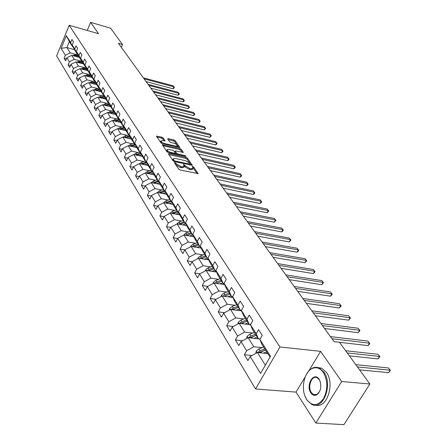 <?xml version="1.0" encoding="UTF-8"?>
<svg xmlns="http://www.w3.org/2000/svg" width="447" height="447" viewBox="0 0 447 447"><rect width="100%" height="100%" fill="white"/><g stroke="black" fill="none" stroke-linecap="round" stroke-linejoin="round"><path stroke-width="0.67" d="M174.844 162.524L174.447 162.792L178.772 169.178L180.163 169.994L198.155 173.57L193.612 166.982L192.657 166.424L192.227 166.53L193.132 168.262L191.143 168.748L189.707 168.441L185.321 165.865L183.801 164.485L183.359 164.591L184.248 166.318L182.214 166.809L180.761 166.496L176.358 163.909L174.844 162.524M163.149 137.899L161.836 137.134L156.461 136.156L160.97 142.906L162.3 143.683L179.811 147.426L175.163 140.699L173.861 139.939L168.217 138.62L167.67 138.95L169.592 141.733L170.905 142.498L173.721 143.146C175.883 143.828 177.124 144.705 177.442 145.772L175.794 146.119L164.675 143.565C162.496 142.884 161.25 142.012 160.937 140.939L162.641 140.587L165.133 140.889L163.149 137.899L162.702 138.844L161.389 138.078L157.003 137.056M98.552 33.709L90.607 22.35L110.621 28.217L122.517 44.538L118.466 43.381L334.065 341.642L339.469 342.268L369.87 383.995L341.692 381.52L320.594 351.342L279.967 346.961L69.201 25.272L98.552 33.709M168.994 153.544L168.424 153.908L173.106 160.819L174.475 161.624L192.322 165.256L187.41 158.154L186.069 157.366L168.994 153.544L168.653 154.249M166.954 151.74L162.322 144.806L179.884 148.538L181.208 149.309L183.287 152.377L175.822 150.957L175.196 151.097L176.593 153.226L177.934 154.014L185.086 155.623L186.081 156.327L168.307 152.533L166.954 151.74M279.967 346.961L255.544 388.968L56.613 55.936L69.201 25.272M66.424 58.931L64.111 58.311L65.636 60.82L66.905 57.775L69.38 61.815L68.106 64.876L69.665 67.447L70.95 64.368L73.487 68.508L72.19 71.598L73.789 74.224L75.096 71.123L77.694 75.359L76.37 78.476L78.007 81.164L79.337 78.035L81.997 82.371L80.656 85.517L82.332 88.271L83.678 85.114L86.405 89.556L85.042 92.736L86.757 95.557L88.132 92.367L90.925 96.921L89.534 100.122L91.294 103.017L92.691 99.804L95.552 104.469L94.144 107.699L95.943 110.666L97.362 107.42L100.301 112.203L98.865 115.466L100.715 118.505L102.156 115.231L105.168 120.137L103.704 123.428L105.604 126.546L107.073 123.243L110.163 128.278L108.677 131.597L110.621 134.798L112.119 131.463L115.287 136.631L113.773 139.984L115.767 143.263L117.293 139.9L120.55 145.202L119.003 148.588L121.053 151.958L122.607 148.566L125.948 154.008L124.378 157.428L126.484 160.886L128.065 157.461L131.502 163.054L129.898 166.502L132.061 170.061L133.675 166.602L137.207 172.352L135.57 175.833L137.793 179.487L139.442 175.995L143.068 181.907L141.403 185.421L143.688 189.182L145.364 185.656L149.097 191.735L147.398 195.283L149.751 199.15L151.46 195.59L155.305 201.848L153.567 205.43L155.986 209.408L157.735 205.816L161.685 212.258L159.92 215.873L162.406 219.969L164.194 216.342L168.262 222.975L166.457 226.623L169.022 230.848L170.843 227.182L175.04 234.016L173.19 237.703L175.833 242.05L177.699 238.346L182.018 245.392L180.13 249.119L182.857 253.6L184.762 249.862L180.13 249.119M64.111 58.311L65.368 55.277L61.099 48.315L66.29 35.699L70.648 42.538L71.922 39.453L73.498 41.901L72.213 44.991L74.744 48.963L76.04 45.857L77.649 48.354L76.342 51.472L78.935 55.54L80.253 52.405L81.902 54.964L80.577 58.11L83.231 62.278L84.567 59.116L86.254 61.736L84.908 64.91L87.623 69.173L88.987 65.983L90.713 68.67L89.344 71.872L92.127 76.241L93.512 73.023L95.284 75.772L93.892 79.007L96.742 83.483L98.15 80.231L99.966 83.053L98.552 86.316L101.475 90.909L102.911 87.629L104.771 90.517L103.324 93.814L106.325 98.519L107.783 95.205L109.694 98.172L108.224 101.497L111.303 106.325L112.784 102.983L114.745 106.028L113.247 109.381L116.404 114.337L117.919 110.962L119.93 114.086L118.405 117.472L121.645 122.556L123.188 119.153L125.249 122.361L123.696 125.78L127.026 130.999L128.596 127.563L130.714 130.854L129.133 134.307L132.552 139.671L134.15 136.201L136.329 139.581L134.715 143.068L138.229 148.577L139.861 145.074L142.096 148.555L140.453 152.069L144.063 157.735L145.728 154.198L148.024 157.774L146.353 161.322L150.063 167.15L151.757 163.574L154.126 167.256L152.416 170.843L156.238 176.833L157.964 173.224L160.4 177.012L158.657 180.633L162.591 186.801L164.351 183.158L166.86 187.053L165.083 190.713L169.128 197.06L170.927 193.378L173.509 197.39L171.693 201.089L175.861 207.626L177.699 203.91L180.359 208.045L178.504 211.777L182.801 218.516L184.684 214.761L187.422 219.024L185.527 222.79L189.953 229.741L191.875 225.947L194.702 230.339L192.763 234.15L197.328 241.313L199.295 237.486L202.212 242.017L200.228 245.867L204.944 253.259L206.955 249.387L209.967 254.069L207.933 257.953L212.8 265.591L214.862 261.679L217.968 266.513L215.89 270.441L220.919 278.325L223.025 274.374L226.238 279.369L224.109 283.337L229.305 291.489L231.468 287.494L234.787 292.662L232.608 296.668L237.977 305.094L240.19 301.066L243.626 306.407L241.391 310.453L246.951 319.175L249.219 315.101L252.778 320.633L250.488 324.723L256.243 333.753L258.567 329.635L262.255 335.362L259.903 339.496L270.547 356.203L260.573 373.424L250.208 356.527L247.901 360.573L244.364 354.75L246.643 350.716L241.039 341.581L238.793 345.587L235.373 339.96L237.597 335.971L232.177 327.143L229.987 331.11L226.685 325.673L228.853 321.723L223.617 313.191L221.477 317.119L218.281 311.861L220.399 307.944L215.337 299.691L213.247 303.58L210.157 298.49L212.224 294.618L207.324 286.633L205.285 290.483L202.29 285.555L204.307 281.722L199.563 273.983L197.574 277.799L194.668 273.028L196.641 269.228L192.048 261.735L190.098 265.512L187.287 260.886L189.215 257.126L184.762 249.862L191.143 246.465L201.239 248.146M79.996 60.915L74.252 59.373L71.743 55.35L79.421 57.423M77.27 53.428L76.8 53.305L74.263 49.315L72.213 44.991M71.743 55.35L66.905 57.775M74.252 59.373L69.38 61.815M74.744 48.963L76.8 53.305M84.215 67.57L78.415 66.033L75.845 61.915L83.595 63.982M81.483 60.038L81.002 59.909L78.404 55.825L76.342 51.472M75.845 61.915L70.95 64.368M78.415 66.033L73.487 68.508M78.935 55.54L81.002 59.909M88.54 74.381L82.673 72.85L80.041 68.637L87.863 70.693M85.802 66.804L85.304 66.67L82.645 62.491L80.577 58.11M80.041 68.637L75.096 71.123M82.673 72.85L77.694 75.359M83.231 62.278L85.304 66.67M92.965 81.36L87.036 79.834L84.338 75.515L92.233 77.566M90.216 73.733L89.707 73.599L86.981 69.313L84.908 64.91M84.338 75.515L79.337 78.035M87.036 79.834L81.997 82.371M87.623 69.173L89.707 73.599M97.496 88.506L91.506 86.981L88.741 82.561L96.708 84.6M89.646 82.796L91.015 81.941L94.742 80.829L94.216 80.689L91.428 76.303L89.344 71.872M88.741 82.561L83.678 85.114M91.506 86.981L86.405 89.556M92.127 76.241L94.216 80.689M102.139 95.826L96.083 94.311L93.25 89.78L101.29 91.808M99.385 88.098L98.843 87.958L95.982 83.466L93.892 79.007M93.25 89.78L88.132 92.367M96.083 94.311L90.925 96.921M96.742 83.483L98.843 87.958M106.894 103.324L100.771 101.815L97.871 97.178L105.984 99.195M104.14 95.552L103.581 95.412L100.653 90.802L98.552 86.316M97.871 97.178L92.691 99.804M100.771 101.815L95.552 104.469M101.475 90.909L103.581 95.412M111.772 111.018L105.581 109.515L102.609 104.754L110.8 106.76M109.012 103.19L108.442 103.05L105.436 98.329L103.324 93.814M102.609 104.754L97.362 107.42M105.581 109.515L100.301 112.203M106.325 98.519L108.442 103.05M116.779 118.902L110.515 117.41L107.464 112.527L115.734 114.516M114.013 111.029L113.421 110.884L110.342 106.04L108.224 101.497M107.464 112.527L102.156 115.231M110.515 117.41L105.168 120.137M111.303 106.325L113.421 110.884M121.908 126.987L115.572 125.506L112.443 120.5L120.796 122.472M119.148 119.07L118.533 118.924L115.376 113.951L113.247 109.381M112.443 120.5L107.073 123.243M115.572 125.506L110.163 128.278M116.404 114.337L118.533 118.924M127.177 135.29L120.763 133.821L117.555 128.68L125.987 130.636M124.411 127.317L123.78 127.171L120.539 122.07L118.405 117.472M117.555 128.68L112.119 131.463M120.763 133.821L115.287 136.631M121.645 122.556L123.78 127.171M132.58 143.811L126.093 142.347L122.796 137.073L131.312 139.011M129.82 135.787L129.166 135.642L125.836 130.401L123.696 125.78M122.796 137.073L117.293 139.9M126.093 142.347L120.55 145.202M127.026 130.999L129.166 135.642M138.134 152.556L131.569 151.108L128.183 145.694L136.81 147.616M135.368 144.487L134.698 144.336L131.278 138.956L129.133 134.307M128.183 145.694L122.607 148.566M131.569 151.108L125.948 154.008M132.552 139.671L134.698 144.336M143.839 161.54L137.19 160.11L133.714 154.545L142.464 156.456M141.073 153.422L140.38 153.271L136.866 147.745L134.715 143.068M133.714 154.545L128.065 157.461M137.19 160.11L131.502 163.054M138.229 148.577L140.38 153.271M149.695 170.771L142.967 169.357L139.397 163.636L148.275 165.53M146.94 162.607L146.225 162.457L142.61 156.774L140.453 152.069M139.397 163.636L133.675 166.602M142.967 169.357L137.207 172.352M144.063 157.735L146.225 162.457M155.724 180.264L148.907 178.867L145.236 172.983L154.249 174.861M152.969 172.05L152.226 171.894L148.51 166.055L146.353 161.322M145.236 172.983L139.442 175.995M148.907 178.867L143.068 181.907M150.063 167.15L152.226 171.894M161.915 190.02L155.02 188.645L151.237 182.594L160.389 184.449M159.171 181.761L158.406 181.605L154.584 175.598L152.416 170.843M151.237 182.594L145.364 185.656M155.02 188.645L149.097 191.735M156.238 176.833L158.406 181.605M168.29 200.06L161.3 198.703L157.411 192.478L166.709 194.311M165.552 191.752L164.759 191.595L160.825 185.416L158.657 180.633M157.411 192.478L151.46 195.59M161.3 198.703L155.305 201.848M162.591 186.801L164.759 191.595M174.85 210.386L167.77 209.056L163.77 202.647L173.212 204.458M172.123 202.038L171.302 201.882L167.251 195.518L165.083 190.713M163.77 202.647L157.735 205.816M167.77 209.056L161.685 212.258M169.128 197.06L171.302 201.882M181.605 221.025L174.431 219.717L170.307 213.118L179.906 214.901M178.889 212.632L178.035 212.47L173.866 205.916L171.693 201.089M170.307 213.118L164.194 216.342M174.431 219.717L168.262 222.975M175.861 207.626L178.035 212.47M188.567 231.976L181.292 230.702L177.046 223.902L186.801 225.657M185.857 223.539L184.974 223.383L180.677 216.627L178.504 211.777M177.046 223.902L170.843 227.182M181.292 230.702L175.04 234.016M182.801 218.516L184.974 223.383M195.736 243.269L188.366 242.017L183.985 235.01L193.909 236.731M189.612 235.988L193.048 234.792L192.126 234.625L187.701 227.668L185.527 222.79M183.985 235.01L177.699 238.346M188.366 242.017L182.018 245.392M189.953 229.741L192.126 234.625M191.143 246.465L195.657 253.689L203.134 254.902M200.457 246.386L199.502 246.224L194.937 239.044L192.763 234.15M195.657 253.689L189.215 257.126M197.328 241.313L199.502 246.224M210.76 266.904L203.178 265.725L198.518 258.277L208.799 259.919M208.106 258.349L207.112 258.187L202.402 250.778L200.228 245.867M198.518 258.277L192.048 261.735M203.178 265.725L196.641 269.228M204.944 253.259L207.112 258.187M218.633 279.291L210.939 278.151L206.134 270.457L216.599 272.055M216.002 270.698L214.968 270.536L210.101 262.892L207.933 257.953M206.134 270.457L199.563 273.983M210.939 278.151L204.307 281.722M212.8 265.591L214.968 270.536M226.763 292.075L218.957 290.98L213.99 283.035L224.651 284.588M224.159 283.448L223.081 283.292L218.058 275.391L215.89 270.441M213.99 283.035L207.324 286.633M218.957 290.98L212.224 294.618M220.919 278.325L223.081 283.292M235.161 305.284L227.238 304.234L222.109 296.026L232.976 297.523M232.63 296.629L231.462 296.467L226.271 288.304L224.109 283.337M222.109 296.026L215.337 299.691M227.238 304.234L220.399 307.944M229.305 291.489L231.462 296.467M243.844 318.934L235.798 317.94L230.496 309.453L241.576 310.883M241.497 310.268L240.123 310.089L234.759 301.652L232.608 296.668M230.496 309.453L223.617 313.191M235.798 317.94L228.853 321.723M237.977 305.094L240.123 310.089M252.823 333.049L244.649 332.11L239.167 323.332L250.499 324.701M250.683 324.371L249.085 324.181L243.537 315.453L241.391 310.453M239.167 323.332L232.177 327.143M244.649 332.11L237.597 335.971M246.951 319.175L249.085 324.181M262.115 347.654L253.812 346.771L248.135 337.692L260.165 339.033M260.199 338.971L258.366 338.765L252.616 329.73L250.488 324.723M248.135 337.692L241.039 341.581M253.812 346.771L246.643 350.716M256.243 333.753L258.366 338.765M265.328 365.21L257.422 352.549L267.809 353.616M270.027 357.103L262.02 344.514L259.903 339.496M257.422 352.549L250.208 356.527M305.256 376.782L296.015 392.108L315.828 423.052L341.692 381.52M315.828 423.052L343.939 424.65L369.87 383.995M90.607 22.35L87.215 30.452M296.015 392.108L255.544 388.968M121.305 47.315L122.517 44.538M74.465 49.639L66.871 47.555L70.19 52.869L75.873 54.405M73.152 46.974L72.693 46.846L69.341 41.582L66.871 47.555L61.099 48.315M66.29 35.699L69.341 41.582M70.19 52.869L65.368 55.277M70.648 42.538L72.693 46.846M252.041 355.516L244.364 354.75M242.559 340.748L235.373 339.96M233.418 326.466L226.685 325.673M224.595 312.66L218.281 311.861M216.08 299.289L210.157 298.49M207.849 286.348L202.29 285.555M199.893 273.81L194.668 273.028M192.193 261.657L187.287 260.886M177.643 238.458L173.19 237.703M170.743 227.383L166.457 226.623M164.055 216.627L159.92 215.873M157.556 206.184L153.567 205.43M151.248 196.032L147.398 195.283M145.124 186.164L141.403 185.421M139.168 176.571L135.57 175.833M133.379 167.234L129.898 166.502M127.747 158.149L124.378 157.428M122.271 149.309L119.003 148.588M116.935 140.693L113.773 139.984M111.739 132.301L108.677 131.597M106.682 124.126L103.704 123.428M101.754 116.153L98.865 115.466M96.943 108.375L94.144 107.699M92.261 100.793L89.534 100.122M87.69 93.395L85.042 92.736M83.231 86.17L80.656 85.517M78.873 79.119L76.37 78.476M74.627 72.23L72.19 71.598M70.475 65.502L68.106 64.876M320.594 351.342L308.816 370.881M175.23 163.943L175.883 164.882L180.286 167.474L180.761 166.496M184.069 166.675L183.773 167.284L181.733 167.787L180.286 167.474M192.953 168.62L192.657 169.229L190.662 169.72L189.232 169.407L184.846 166.832L184.153 165.871M197.121 173.637L193.048 167.843M189.645 162.959L186.947 159.104L185.606 158.322L168.888 154.589M191.294 165.312L190.511 164.2M174.023 160.467L174.978 161.026L190.517 164.245L189.863 163.233L185.533 160.697L175.241 158.411L173.185 158.892L174.023 160.467L173.632 161.272M172.888 159.518L172.972 160.585L173.442 159.613M173.224 160.959L172.972 160.585M162.864 145.705L179.426 149.482L179.884 148.538M182.264 152.421L180.75 150.253L179.426 149.482M175.297 152.975L176.235 154.31M168.653 149.337L166.943 149.711C167.267 150.818 168.536 151.712 170.743 152.399L174.716 153.287L175.269 152.93L173.95 151.013L172.615 150.231L168.653 149.337M166.614 150.399L168.15 152.488M164.133 140.934L162.702 138.844M160.607 141.632L162.015 143.599M176.816 147.013L177.319 146.029M177.046 144.962L174.716 141.632L173.408 140.872L168.156 139.648M178.794 147.465L177.37 145.426M266.054 353.437L267.367 352.929M263.322 353.158L266.686 351.856M255.745 353.476L256.237 351.102L258.981 348.861L263.646 347.068M359.561 369.842L388.538 372.664L390.136 370.177L388.437 367.948L355.778 364.657M259.282 352.744L265.529 350.029M264.797 348.878L260.126 350.677L257.746 352.582M257.992 352.113L259.657 352.286L265.479 349.951M357.438 366.926L390.136 370.177L390.387 370.379L388.538 372.664M388.437 367.948L390.387 370.379M306.726 399.607C312.185 406.44 317.75 406.172 323.416 398.802C327.981 389.655 327.947 380.861 323.326 372.424C319.929 367.864 316.057 366.635 311.71 368.736C304.083 372.457 300.803 388.611 305.782 397.947L306.726 399.607M306.206 374.726L308.804 370.893L311.972 368.345C314.375 367.076 316.783 366.965 319.192 367.998L323.874 372.116C333.155 384.264 323.192 410.642 311.794 404.451L306.865 399.959L304.927 395.981M310.833 392.879C305.368 385.197 313.923 371.038 319.13 379.291L319.722 380.319C321.834 386.532 320.851 391.365 316.778 394.824C314.515 395.925 312.531 395.277 310.833 392.879M320.309 381.799L319.27 379.659L317.063 377.698C311.766 374.916 307.223 386.851 311.375 392.578L313.632 394.612L317.035 394.422L319.767 391.265M317.934 367.551L321.695 368.239L326.383 372.351C335.088 383.694 326.897 408.748 315.755 405.116M256.718 338.647L257.98 338.167M254.013 338.345L257.299 337.094M246.632 338.513L247.068 336.418L249.767 334.211L254.36 332.467M349.37 355.851L378.106 358.924L379.665 356.46L378.017 354.298L345.637 350.733M250.108 337.91L256.176 335.328M255.472 334.222L250.868 335.971L248.56 337.736M248.772 337.379L250.415 337.563L256.153 335.295M347.241 352.934L379.665 356.46L379.939 356.684L378.106 358.924M378.017 354.298L379.939 356.684M247.694 324.36L248.906 323.902M245.017 324.036L248.225 322.829M237.826 324.064L238.212 322.231L240.855 320.058L245.386 318.359M339.496 342.307L367.993 345.604L369.518 343.162L367.92 341.067L330.422 336.602M241.24 323.583L247.141 321.125L241.486 323.337L239.693 323.393M246.459 320.052L241.928 321.756L239.86 323.136M331.97 338.742L369.518 343.162L369.803 343.408L369.194 344.386L367.993 345.604M367.92 341.067L369.803 343.408M238.961 310.548L240.173 310.095M236.318 310.207L239.458 309.039M229.311 310.095L229.641 308.508L232.244 306.368L236.703 304.714M324.572 328.511L358.187 332.691L359.679 330.266L358.131 328.238L320.946 323.494M232.663 309.732L238.407 307.391M237.748 306.351L233.278 308.011L231.127 309.536M231.244 309.369L233.334 309.318M322.449 325.567L359.679 330.266L359.98 330.54L358.187 332.691M358.131 328.238L359.98 330.54M230.518 297.182L232.194 296.568M227.903 296.825L230.97 295.696M221.069 296.59L221.349 295.232L223.908 293.12L228.311 291.511M315.342 315.738L348.671 320.158L350.13 317.756L348.626 315.789L311.76 310.788M224.366 296.339L229.954 294.104M229.317 293.098L224.908 294.713L222.846 296.132M313.213 312.794L350.13 317.756L350.448 318.046L348.671 320.158M348.626 315.789L350.448 318.046M222.343 284.247L224.21 283.571M219.751 283.873L222.757 282.783M213.085 283.527L213.325 282.381L215.84 280.303L220.181 278.732M306.391 303.357L339.441 307.994L340.865 305.614L339.402 303.703L302.848 298.456M216.331 283.376L221.773 281.241M221.153 280.269L216.806 281.839L214.845 283.158L216.337 283.376M304.262 300.412L340.865 305.614L341.195 305.927L339.441 307.994M339.402 303.703L341.195 305.927M214.42 271.726L216.175 271.094M211.861 271.335L214.8 270.279M205.357 270.876L205.553 269.932L208.028 267.882L212.308 266.351M297.702 291.332L330.473 296.182L331.864 293.824L330.445 291.969L294.204 286.499M208.548 270.826L213.85 268.781M213.253 267.837L208.967 269.373L207.09 270.603M295.573 288.388L331.864 293.824L332.205 294.148L331.652 295.093L330.473 296.182M330.445 291.969L332.205 294.148M206.749 259.59L208.397 259.003M204.212 259.182L207.095 258.159M197.865 258.623L198.021 257.874L200.452 255.852L204.676 254.36M289.265 279.666L321.756 284.705L323.125 282.37L321.745 280.565L285.806 274.883M200.999 258.673L206.173 256.712M205.592 255.796L201.362 257.299L199.58 258.444M287.136 276.721L323.125 282.37L323.477 282.711L321.756 284.705M321.745 280.565L323.477 282.711M199.306 247.828L200.854 247.28M196.803 247.409L199.954 246.297M190.601 246.755L190.718 246.18L193.115 244.185L197.278 242.727M281.074 268.334L313.291 273.553L314.627 271.24L313.286 269.485L277.654 263.607M193.685 246.889L198.731 245.012M198.166 244.123L193.992 245.587L192.294 246.655M278.945 265.389L314.627 271.24L314.99 271.597L314.459 272.519L313.291 273.553M313.286 269.485L314.99 271.597M192.093 236.418L193.545 235.91M183.549 235.245L185.991 232.87L190.104 231.445M273.111 257.321L305.061 262.707L306.368 260.417L305.066 258.707L269.737 252.65M186.589 235.463L191.512 233.658M190.964 232.803L186.846 234.228L185.226 235.228M270.988 254.382L306.368 260.417L306.743 260.785L305.061 262.707M305.066 258.707L306.743 260.785M185.086 225.349L186.455 224.875M182.633 224.908L185.958 223.763M176.71 224.081L179.085 221.891L183.141 220.5M265.373 246.615L297.048 252.164L298.333 249.884L297.065 248.225L262.031 241.995M179.705 224.377L184.51 222.645M183.98 221.813L178.37 224.143M263.255 243.682L298.333 249.884L298.713 250.275L298.205 251.18L297.048 252.164M297.065 248.225L298.713 250.275M178.286 214.605L179.577 214.163M175.855 214.152L179.079 213.051M170.067 213.247L172.374 211.23L176.381 209.867M257.846 236.206L289.259 241.9L290.516 239.642L289.282 238.027L254.544 231.635M173.017 213.621L177.71 211.956M177.191 211.146L171.709 213.381M255.734 233.278L290.516 239.642L290.908 240.045L289.259 241.9M289.282 238.027L290.908 240.045M171.682 204.167L172.894 203.759M169.279 203.703L172.397 202.653M163.63 202.72L165.859 200.876L169.815 199.546M250.527 226.076L281.671 231.909L282.906 229.674L281.705 228.099L247.264 221.561M166.519 203.178L171.106 201.575M170.603 200.787L165.239 202.932M248.415 223.159L282.906 229.674L283.303 230.082L282.811 230.976L281.671 231.909M281.705 228.099L283.303 230.082M165.267 194.026L166.407 193.646M162.887 193.557L165.91 192.545M157.422 192.478L159.529 190.813L163.434 189.517M243.403 216.225L274.29 222.181L275.497 219.963L274.329 218.432L240.173 211.755M160.21 193.031L164.686 191.484M164.2 190.724L158.953 192.78M241.296 213.308L275.497 219.963L275.905 220.388L274.29 222.181M274.329 218.432L275.905 220.388M159.026 184.175L160.104 183.818M156.673 183.695L159.607 182.722M151.337 182.611L153.377 181.035L157.232 179.761M236.469 206.626L267.094 212.705L268.278 210.509L267.138 209.017L233.273 202.206M154.075 183.169L158.573 181.638M157.981 180.934L152.84 182.918M234.368 203.72L268.278 210.509L268.692 210.939L268.217 211.822L267.094 212.705M267.138 209.017L268.692 210.939M152.963 174.593L153.975 174.263M150.628 174.107L153.477 173.173M145.42 173.023L147.393 171.525L151.203 170.279M229.713 197.283L260.087 203.474L261.249 201.295L260.137 199.837L226.551 192.914M148.102 173.581L152.79 172.011M151.924 171.419L146.901 173.33M227.618 194.384L261.249 201.295L261.668 201.737L261.204 202.608L260.087 203.474M260.137 199.837L261.668 201.737M147.063 165.273L148.013 164.96M144.75 164.781L147.521 163.881M139.665 163.691L141.57 162.278L145.331 161.054M223.131 188.181L253.253 194.473L254.393 192.311L253.309 190.897L220.008 183.857M142.297 164.256L146.985 162.708M146.04 162.166L141.118 164.004M221.042 185.293L254.393 192.311L254.818 192.763L254.365 193.629L253.253 194.473M253.309 190.897L254.818 192.763M141.319 156.204L142.213 155.914M139.028 155.701L141.721 154.835M134.061 154.617L135.905 153.271L139.62 152.075M216.717 179.308L246.588 185.701L247.711 183.555L246.655 182.175L213.627 175.028M136.648 155.182L141.202 153.695M140.308 153.159L135.486 154.93M214.638 176.425L247.711 183.555L248.141 184.019L247.694 184.874L246.588 185.701M246.655 182.175L248.141 184.019M135.726 147.376L136.575 147.102M133.463 146.867L136.078 146.035M128.607 145.783L130.39 144.51L134.061 143.336M210.47 170.659L240.089 177.141L241.19 175.012L240.162 173.665L207.408 166.424M131.144 146.353L135.57 144.923M134.815 144.364L130.01 146.096M208.391 167.787L241.19 175.012L241.626 175.481L241.19 176.33L240.089 177.141M240.162 173.665L241.626 175.481M130.284 138.777L131.077 138.525M128.038 138.268L130.585 137.458M123.294 137.184L125.015 135.972L128.652 134.826M204.368 162.227L233.753 168.787L234.831 166.681L233.826 165.362L201.34 158.037M125.786 137.754L130.088 136.38M129.63 135.748L124.668 137.497M202.301 159.367L234.831 166.681L235.273 167.156L234.843 167.999L233.753 168.787M233.826 165.362L235.273 167.156M124.976 130.401L125.73 130.166M122.757 129.887L125.238 129.105M118.114 128.809L119.785 127.658L123.372 126.529M198.423 153.997L227.562 160.641L228.624 158.551L227.646 157.266L195.423 149.851M120.567 129.379L124.752 128.054M124.445 127.395L119.472 129.122M196.362 151.147L228.624 158.551L229.071 159.031L228.646 159.87L227.562 160.641M227.646 157.266L229.071 159.031M119.807 122.243L120.517 122.02M117.606 121.718L120.025 120.969M113.069 120.651L114.683 119.55L118.231 118.449M192.618 145.968L221.522 152.684L222.567 150.611L221.606 149.354L189.651 141.861M115.482 121.215L119.55 119.941M119.254 119.299L114.398 120.964M190.567 143.129L222.567 150.611L223.014 151.097L222.6 151.93L221.522 152.684M221.606 149.354L223.014 151.097M114.767 114.287L115.449 114.074M112.588 113.761L114.946 113.035M108.152 112.694L109.711 111.649L113.225 110.571M186.958 138.134L215.622 144.912L216.65 142.856L215.717 141.632L184.019 134.066M110.521 113.264L114.482 112.035M114.192 111.404L109.459 113.007M184.913 135.307L216.65 142.856L217.102 143.353L216.694 144.174L215.622 144.912M215.717 141.632L217.102 143.353M109.85 106.526L110.521 106.325M107.693 106L109.996 105.296M103.352 104.939L104.866 103.944L108.336 102.888M181.426 130.485L209.861 137.324L210.872 135.285L209.956 134.089L178.515 126.456M105.682 105.509L109.543 104.324M109.258 103.71L104.637 105.252M179.387 127.663L210.872 135.285L211.33 135.787L209.861 137.324M209.956 134.089L211.33 135.787M105.056 98.96L105.71 98.765M102.922 98.429L105.162 97.748M98.675 97.373L100.134 96.429L103.57 95.39M176.023 123.009L204.234 129.909L205.223 127.887L204.329 126.719L173.145 119.025M100.961 97.943L104.721 96.798M104.442 96.2L99.938 97.686M173.995 120.204L205.223 127.887L205.687 128.395L204.234 129.909M204.329 126.719L205.687 128.395M100.379 91.579L101.022 91.384M98.262 91.043L100.452 90.383M94.105 89.998L95.518 89.098L99.089 88.025M170.748 115.712L198.731 122.662L199.708 120.656L198.831 119.511L167.893 111.767M96.356 90.562L100.022 89.456M99.748 88.875L95.351 90.311M168.726 112.918L199.708 120.656L200.167 121.171L199.781 121.97L198.731 122.662M198.831 119.511L200.167 121.171M95.814 84.371L96.44 84.187M93.714 83.835L95.854 83.192M165.591 108.576L193.35 115.577L194.311 113.588L193.456 112.471L162.764 104.671M91.864 83.36L95.434 82.293M95.166 81.723L90.87 83.108M163.58 105.799L194.311 113.588L194.78 114.102L194.395 114.901L193.35 115.577M193.456 112.471L194.78 114.102M91.356 77.337L91.97 77.158M89.277 76.8L91.367 76.174M85.293 75.766L86.617 74.951L90.283 73.867M160.551 101.609L188.092 108.649L189.036 106.677L188.204 105.581L157.752 97.737M87.489 76.336L90.953 75.297M90.691 74.738L86.495 76.074M158.551 98.837L189.036 106.677L189.506 107.196L188.092 108.649M188.204 105.581L189.506 107.196M87.003 70.47L87.606 70.291M84.941 69.928L86.986 69.324M81.041 68.899L85.925 67.067M155.623 94.792L182.952 101.871L183.879 99.916L183.063 98.848L152.852 90.959M83.187 69.464L86.584 68.464M86.327 67.922L82.226 69.212M153.628 92.032L183.879 99.916L184.348 100.441L183.98 101.223L182.952 101.871M183.063 98.848L184.348 100.441M82.751 63.759L83.338 63.586M80.706 63.211L82.729 62.619M76.89 62.194L81.667 60.423M150.807 88.126L177.917 95.245L178.834 93.306L178.035 92.255L148.063 84.327M79.002 62.759L82.309 61.787M82.058 61.256L78.052 62.507M148.823 85.383L178.834 93.306L179.303 93.831L178.94 94.608L177.917 95.245M178.035 92.255L179.303 93.831M78.594 57.199L79.169 57.032M76.571 56.657L78.56 56.076M72.827 55.646L77.51 53.931M146.091 81.605L172.995 88.757L173.894 86.835L173.112 85.807L143.375 77.845M74.906 56.205L78.136 55.266M77.895 54.746L73.973 55.953M144.118 78.873L173.894 86.835L174.369 87.366L174.006 88.137L172.995 88.757M173.112 85.807L174.369 87.366M175.883 164.882L176.358 163.909M181.733 167.787L182.214 166.809M184.281 166.016L184.756 165.049M184.846 166.832L185.321 165.865M189.232 169.407L189.707 168.441M190.662 169.72L191.143 168.748M193.138 167.943L193.612 166.982M197.848 173.76L198.066 173.33M175.33 164.066L175.805 163.088M185.606 158.322L186.069 157.366M186.947 159.104L187.41 158.154M192.031 165.44L192.232 165.021M174.671 161.663L174.978 161.026M189.774 164.982L190.081 164.351M162.635 145.364L162.965 144.666M180.75 150.253L181.208 149.309M183.013 152.55L183.203 152.153M174.811 152.271L175.274 151.315M176.129 154.187L176.593 153.226M177.638 154.628L177.934 154.014M184.79 156.232L185.086 155.623M170.447 153.014L170.743 152.399M174.419 153.902L174.716 153.287M164.882 141.056L165.06 140.682M164.39 144.163L164.675 143.565M175.509 146.711L175.794 146.119M167.904 139.285L168.217 138.62M173.408 140.872L173.861 139.939M174.716 141.632L175.163 140.699M179.549 147.594L179.733 147.214M156.774 136.721L157.098 136.028M161.389 138.078L161.836 137.134M256.22 351.18L257.165 352.694M260.852 351.834L261.573 352.974M258.981 348.861L260.126 350.677M247.051 336.496L247.884 337.826M251.572 337.083L252.242 338.15M249.767 334.211L250.868 335.971M238.195 322.309L238.916 323.466M242.604 322.829L243.224 323.824M240.855 320.058L241.928 321.756M229.624 308.586L230.25 309.587M233.932 309.05L234.507 309.972M232.244 306.368L233.278 308.011M221.338 295.305L221.868 296.16M225.539 295.718L226.081 296.573M223.908 293.12L224.908 294.713M224.472 296.266L222.913 296.048M213.308 282.454L213.755 283.163M217.421 282.817L217.918 283.61M215.84 280.303L216.806 281.839M205.536 270.005L205.899 270.586M209.559 270.323L210.017 271.055M208.028 267.882L208.967 269.373M198.004 257.941L198.289 258.4M201.938 258.215L202.362 258.891M200.452 255.852L201.362 257.299M190.707 246.247L190.914 246.588M194.551 246.476L194.948 247.096M193.115 244.185L193.992 245.587M187.388 235.094L187.751 235.664M185.991 232.87L186.846 234.228M180.437 224.048L180.772 224.573M179.085 221.891L179.912 223.209M173.693 213.325L173.995 213.806M172.374 211.23L173.179 212.509M167.139 202.91L167.413 203.346M165.859 200.876L166.642 202.122M160.775 192.791L161.021 193.188M159.529 190.813L160.289 192.026M154.584 182.957L154.813 183.32M153.377 181.035L154.114 182.214M148.566 173.397L148.773 173.721M147.393 171.525L148.108 172.671M142.716 164.094L142.895 164.384M141.57 162.278L142.269 163.39M135.905 153.271L136.586 154.355M130.39 144.51L131.055 145.56M125.015 135.972L125.663 137M119.785 127.658L120.416 128.658M114.683 119.55L115.298 120.528M109.711 111.649L110.314 112.605M104.866 103.944L105.447 104.877M100.134 96.429L100.704 97.34M95.518 89.098L96.077 89.981M91.015 81.941L91.557 82.801M86.617 74.951L87.148 75.794M82.326 68.128L82.84 68.95M78.13 61.457L78.633 62.262M74.029 54.942L74.52 55.73M190.12 165.055L190.478 164.323M172.721 159.864L173.185 158.892M174.732 152.053L175.196 151.097M166.485 150.673L166.943 149.711M174.928 154.019L175.297 153.254M160.484 141.895L160.937 140.939M321.695 368.239L319.192 367.998M313.632 394.612L316.113 394.802M319.828 380.637L319.722 380.319M317.035 394.422L316.778 394.824M305.782 397.947L305.899 398.26M311.71 368.736L311.972 368.345"/></g></svg>
